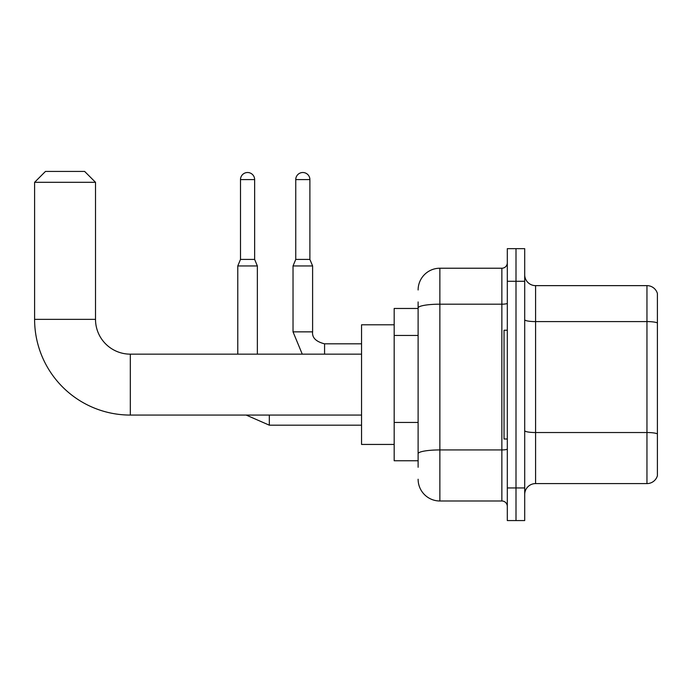 <?xml version="1.0" encoding="UTF-8"?>
<svg xmlns="http://www.w3.org/2000/svg" width="692" height="692" viewBox="0 0 692 692"><rect width="100%" height="100%" fill="white"/><g stroke="black" fill="none" stroke-linecap="round" stroke-linejoin="round"><path stroke-width="1.04" d="M418.115 308.476L394.18 308.476L394.18 460.751L418.115 460.751M418.115 467.273L418.115 301.946M507.305 487.938L507.305 520.574L516.007 520.574L516.007 487.938L516.007 520.574L524.7 520.574L524.7 487.938L516.007 487.938L516.007 281.281L516.007 487.938L507.305 487.938L507.305 281.281L516.007 281.281L516.007 248.653L516.007 281.281L524.7 281.281L524.7 487.938M524.7 281.281L524.7 248.653L507.305 248.653L507.305 281.281M418.115 289.983A21.755 21.755 0 0 1 439.87 268.228L439.87 500.991L501.864 500.991L501.864 268.228A5.441 5.441 0 0 0 507.305 262.796M439.87 268.228L501.864 268.228M418.115 328.916L418.115 307.957A21.755 3.78 180 0 1 439.87 304.186L501.864 304.186A5.441 0.943 0 0 0 507.305 303.243M507.305 506.432A5.441 5.441 0 0 0 501.864 500.991M439.87 500.991A21.755 21.755 0 0 1 418.115 479.236M524.7 494.469A10.873 10.873 0 0 1 535.582 483.587L646.959 483.587L646.959 285.632L535.582 285.632A10.873 10.873 0 0 1 524.7 274.759A10.873 10.873 0 0 0 535.582 285.632L535.582 483.587M657.4 293.469A10.873 10.873 0 0 0 646.959 285.632A10.873 10.873 0 0 1 657.4 293.469L657.4 475.759A10.873 10.873 0 0 1 646.959 483.587M361.553 415.07L130.312 415.07A95.712 95.712 0 0 1 34.6 319.349L34.6 182.307L45.473 171.426L84.632 171.426L95.513 182.307L34.6 182.307M130.312 415.07L130.312 354.157A34.808 34.808 0 0 1 95.513 319.349L95.513 182.307M394.18 324.79L361.553 324.79L361.553 444.437L394.18 444.437M507.305 330.231L504.036 330.231L504.036 438.996L507.305 438.996M254.639 259.422L240.496 259.422L240.496 179.583A7.067 7.067 0 0 1 247.563 172.516A7.067 7.067 0 0 1 254.639 179.583L254.639 259.422L257.355 265.944L257.355 354.157M237.78 354.157L237.78 265.944L257.355 265.944M309.886 259.422L295.752 259.422L295.752 179.583A7.067 7.067 0 0 1 302.819 172.516A7.067 7.067 0 0 1 309.886 179.583L309.886 259.422L312.611 265.944L293.027 265.944L293.027 331.857L312.585 331.857M418.115 335.438L394.18 335.438M418.115 422.449L394.18 422.449M507.305 448.987A5.441 0.943 0 0 1 501.864 449.93L439.87 449.93A21.755 3.78 180 0 0 418.115 453.71M657.4 322.948A10.873 1.886 180 0 0 646.959 321.59L535.582 321.59A10.873 1.886 0 0 1 524.7 319.695M657.4 433.893A10.873 1.886 180 0 0 646.959 432.526L535.582 432.526A10.873 1.886 -0 0 1 524.7 430.64M34.6 319.349L95.513 319.349M269.318 415.07L269.318 425.182L246.17 415.07M240.496 179.583L254.639 179.583M312.611 265.944L312.611 331.857C311.954 337.661 315.941 341.649 324.574 343.829C315.941 341.649 311.954 337.661 312.611 331.857C311.954 337.661 315.941 341.649 324.574 343.829C315.941 341.649 311.954 337.661 312.611 331.857C311.954 337.661 315.941 341.649 324.574 343.829C315.941 341.649 311.954 337.661 312.611 331.857C311.954 337.661 315.941 341.649 324.574 343.829L324.574 354.157M295.752 179.583L309.886 179.583M361.553 354.157L130.312 354.157M361.553 425.182L269.318 425.182M240.496 259.422L237.78 265.944M293.027 331.857L302.266 354.157L293.027 331.857M312.611 331.857C311.954 337.661 315.941 341.649 324.574 343.829L361.553 343.829M295.752 259.422L293.027 265.944"/></g></svg>
